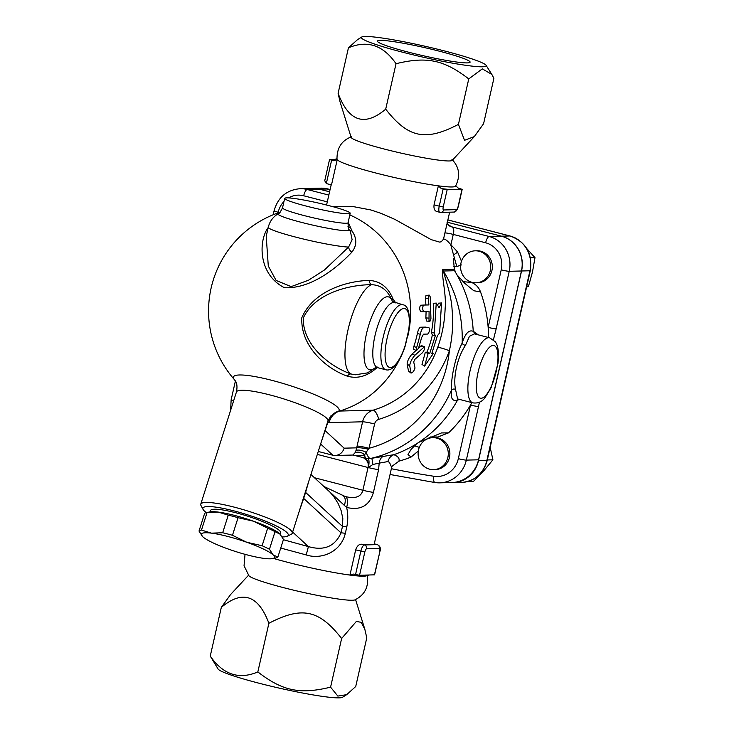 <?xml version="1.0" encoding="UTF-8"?>
<svg xmlns="http://www.w3.org/2000/svg" width="734" height="734" viewBox="0 0 734 734"><rect width="100%" height="100%" fill="white"/><g stroke="black" fill="none" stroke-linecap="round" stroke-linejoin="round"><path stroke-width="1.1" d="M451.951 159.406C459.411 167.141 460.603 176.068 455.52 186.179A60.803 5.257 -167.2 0 1 438.372 185.84A60.803 5.257 -167.2 0 1 376.111 173.077A60.803 5.257 -167.2 0 1 337.227 159.709A60.803 5.257 -167.2 0 1 337.007 159.25C336.787 147.938 341.723 140.405 351.797 136.652M474.329 136.588L452.217 160.361A51.894 4.487 -167.2 0 1 437.638 160.003A51.894 4.487 -167.2 0 1 383.157 148.754A51.894 4.487 -167.2 0 1 351.136 137.396L340.062 101.898L338.108 93.31C348.742 121.605 364.605 126.89 385.699 109.173C408.278 138.001 425.39 141.579 458.429 124.385L464.53 140.304L474.329 136.588L483.578 123.743L493.909 78.272L491.826 74.391L482.293 68.868L468.76 78.914C443.969 59.812 426.858 56.234 396.03 63.702C383.185 45.132 367.321 39.838 348.439 47.838L357.476 39.682L361.706 37.039A63.996 5.542 12.8 0 0 422.545 57.041A63.996 5.542 12.8 0 0 486.046 65.298A63.996 5.542 12.8 0 0 445.024 51.086A63.996 5.542 12.8 0 0 361.706 37.039M441.308 188.583L438.372 185.84L434.06 204.814C433.611 208.731 434.62 210.988 437.106 211.575L439.767 212.291A6.404 2.055 104.5 0 0 439.96 212.319A3.202 3.019 88.5 0 0 440.749 212.41L453.493 212.08C455.438 212.41 457.043 210.539 458.3 206.447L458.117 206.502A3.202 1.028 -75.5 0 1 456.346 209.64L443.602 209.97A3.202 1.028 -75.5 0 1 443.244 206.887L447.125 189.785L441.308 188.583A64.142 5.551 -167.2 0 0 453.153 189.629L447.125 189.785M455.374 185.399L458.31 188.143A64.142 5.551 -167.2 0 1 455.979 189.555L453.153 189.629M333.438 160.718L329.557 159.507L324.74 180.72L326.318 183.564L331.502 184.904L337.227 159.709L333.438 160.718A64.142 5.551 -167.2 0 1 334.227 159.572L336.952 158.746M468.76 78.914L458.429 124.385M396.03 63.702L385.699 109.173M348.439 47.838L338.108 93.31M439.547 51.233A47.508 4.11 -167.2 0 1 470.099 62.179A47.508 4.11 -167.2 0 1 422.848 55.646A47.508 4.11 -167.2 0 1 377.441 41.122A47.508 4.11 -167.2 0 1 439.547 51.233M458.31 188.143L462.191 189.354L455.979 189.555M329.557 159.507L335.034 159.324M447.098 222.292C446.988 222.998 447.685 224.145 449.19 225.723L449.19 225.723A6.404 6.257 126.4 0 0 451.575 226.788A67.198 5.817 12.8 0 0 448.401 225.026M449.648 212.181L444.896 233.045A6.404 0.55 -167.2 0 1 453.263 234.412C454.291 230.458 453.731 227.916 451.575 226.788L489.174 236.504L501.395 236.192L447.364 222.228L501.496 236.183A28.8 27.167 88.5 0 1 521.553 270.984L478.44 460.759A28.8 27.167 88.5 0 1 452.768 482.724A28.8 27.167 88.5 0 1 449.41 482.596M461.475 261.258L457.631 252.147A128 120.734 88.5 0 0 450.905 244.798L450.685 244.587C447.199 240.422 444.804 238.633 443.501 239.211L441.171 241.816L439.565 242.092L431.234 239.651L394.892 219.393L381.093 213.374L371.009 209.997L352.274 206.41L332.19 206.483M329.575 191.803L319.446 189.188A28.8 27.167 -91.5 0 0 312.345 188.372L300.133 188.693C286.627 189.932 277.947 197.29 274.094 210.759A6.404 0.55 -167.2 0 0 278.204 212.227A22.396 21.13 88.5 0 1 283.975 201.474M450.685 244.587L454.511 258.359L453.3 258.386L454.557 270.727A123.202 116.201 88.5 0 1 455.649 272.553A123.202 116.201 88.5 0 1 456.97 274.837L464.594 283.15L473.797 290.737L480.541 291.912C478.816 287.407 475.825 284.251 471.577 282.443A16.799 15.845 88.5 0 1 469.494 281.397M480.541 291.912A128 120.734 88.5 0 1 488.156 327.382A128 120.734 88.5 0 1 488.56 337.521M475.237 250.817L476.825 250.771A16.001 15.093 88.5 0 1 492.331 266.378A16.001 15.093 88.5 0 1 477.651 282.764L476.063 282.801A16.001 15.093 88.5 0 1 472.118 282.351A16.001 15.093 88.5 0 1 460.64 265.093A16.001 15.093 88.5 0 1 475.237 250.817A16.001 15.093 88.5 0 1 490.734 266.414A16.001 15.093 88.5 0 1 476.063 282.801M457.631 252.147L453.401 255.065M454.162 269.231L442.648 269.534C441.657 277.213 446.511 294.894 445.134 308.372C444.685 321.758 442.207 334.768 437.721 347.402A103.999 98.09 88.5 0 1 373.111 410.196L339.64 411.058A103.999 98.09 -91.5 0 0 399.562 359.321M418.508 348.228L421.6 345.668L424.445 346.751L414.875 355.293C411.756 358.926 410.031 362.422 409.71 365.789L411.077 373.147L408.526 371.092L407.113 364.147C407.379 360.88 409.058 357.486 412.132 353.962L416.141 350.412M425.894 305.005A103.999 98.09 -91.5 0 0 425.381 298.729L425.995 295.527L429.207 295.096L430.225 296.857L430.941 318.492L430.051 321.153L429.005 320.51L429.078 311.528L423.747 311.666C422.389 309.5 422.334 307.298 423.601 305.069L428.913 304.931L428.307 297.206L428.986 295.068M429.61 321.373L426.61 321.052L425.839 317.895A103.999 98.09 -91.5 0 0 426.059 311.601M420.747 311.638L423.747 311.666L420.747 311.638C419.371 309.537 419.325 307.408 420.591 305.234L423.582 305.069M416.508 350.568L418.49 348.283L421.72 337.411L423.5 334.172L427.748 334.062C429.555 331.878 429.94 329.722 428.904 327.584L423.591 327.722C422.289 328.153 421.197 330.328 420.316 334.254L416.361 348.622L416.508 350.568L413.692 349.375L413.838 346.439A103.999 98.09 -91.5 0 0 417.371 333.557C418.224 329.749 419.307 327.63 420.61 327.217L426.059 327.098M437.547 305.151L438.556 303.179L441.565 302.958L439.611 332.906L437.427 335.732L431.831 353.421L433.418 353.375L424.582 366.101L428.106 353.513L429.702 353.476L435.299 335.787L434.299 333.043L436.253 303.096L439.134 307.775L441.565 302.958M424.582 366.101L421.995 364.44L425.344 352.228L426.931 352.192A103.999 98.09 -91.5 0 0 432.363 335.025L431.353 332.364A103.999 98.09 -91.5 0 0 433.243 303.307L436.253 303.096M321.088 442.565L327.988 421.894C329.878 416.352 333.502 412.737 338.842 411.049A55.463 8.909 -162.4 0 0 271.617 380.276A55.463 8.909 -162.4 0 0 234.476 379.717C234.458 380.368 238.339 382.01 236.449 391.947A47.994 7.707 17.6 0 1 284.526 399.149A47.994 7.707 17.6 0 1 327.933 421.041L292.251 533.251A47.994 7.707 -162.4 0 0 248.844 511.359A47.994 7.707 -162.4 0 0 200.767 504.157A47.994 7.707 -162.4 0 0 200.997 505.543L203.07 509.433A44.802 7.193 17.6 0 1 247.725 514.855A44.802 7.193 17.6 0 1 287.315 536.224A44.802 7.193 17.6 0 1 282.205 536.912M268.222 227.476L266.479 230.146C258.249 245.532 260.13 275.424 284.453 287.719C312.106 289.022 338.576 266.249 351.843 252.193C357.018 245.523 357.073 238.449 352.017 230.962L348.182 222.182M395.754 302.94L393.039 298.995C388.121 287.178 380.148 280.984 369.119 280.434C347.191 280.865 313.271 290.893 301.839 317.694C300.316 346.879 327.135 369.184 347.365 376.166C357.853 379.12 367.918 376.092 377.57 367.092M405.37 345.494A3.202 0.505 -162.4 0 0 405.251 345.283A30.397 9.753 -75.5 0 1 385.919 362.385A30.397 9.753 -75.5 0 1 396.929 313.95A30.397 9.753 -75.5 0 1 408.673 330.245A3.202 1.037 7.8 0 0 408.902 329.924L408.902 329.924C410.379 313.712 408.306 305.307 402.672 304.729A33.599 10.771 104.5 0 0 383.836 334.566A33.599 10.771 104.5 0 0 385.864 369.789C388.681 370.532 391.635 369.33 394.718 366.183C398.883 361.587 402.434 354.696 405.37 345.494L408.902 329.924M471.898 402.617A128 120.734 88.5 0 1 470.522 405.04L458.337 458.658A23.396 22.066 88.5 0 1 433.748 476.256A6.404 2.092 98.8 0 0 434.895 482.532A6.404 2.092 98.8 0 0 435.023 482.532A29.791 28.103 -91.5 0 0 439.776 482.844L451.997 482.522A29.791 28.103 -91.5 0 0 478.55 459.805L521.443 270.993A28.8 27.167 -91.5 0 0 501.395 236.192M312.4 188.372A28.8 27.167 88.5 0 1 312.455 188.372A28.8 27.167 88.5 0 1 319.556 189.179L329.584 191.776M468.338 481.321L473.705 481.183L484.064 470.476L492.909 459.814L490.184 447.327M487.312 459.961L492.909 459.814M513.855 237.275L515.901 238.247M530.416 257.79L534.985 257.671L526.829 248.652M526.599 287.022L528.462 286.388L532.489 272.011L534.985 257.671M526.737 286.434L528.462 286.388M408.526 371.092L410.985 372.955C412.618 372.835 413.967 371.193 415.031 368.009L413.682 361.871L414.976 359.247L422.656 352.549C424.922 348.962 425.289 347.127 423.757 347.054L420.912 345.962M423.591 305.069L420.582 305.234M431.353 332.364L434.299 333.043M432.363 335.025L435.299 335.787M426.931 352.192L429.702 353.476M425.344 352.228L428.106 353.513M432.097 352.76L433.418 353.375M458.337 458.658A6.404 0.55 12.8 0 0 466.329 460.117L478.513 406.508A6.404 0.55 -167.2 0 1 470.522 405.04A128 120.734 88.5 0 1 448.52 432.867L441.492 432.932L418.93 442.253A123.202 116.201 88.5 0 0 457.594 400.039L459.677 399.461M478.256 334.851L473.228 331.236A123.202 116.201 88.5 0 0 456.97 274.837M458.264 399.094L457.594 400.039M475.293 334.19L473.228 331.236M473.228 331.328C468.907 329.566 465.218 333.493 462.163 343.117A3.202 1.954 -161.7 0 0 465.484 345.329L469.494 336.255L474.421 333.86M474.412 333.86L489.661 337.805A33.599 10.771 104.5 0 0 488.679 337.695A33.599 10.771 104.5 0 0 470.457 369.129A33.599 10.771 104.5 0 0 472.861 402.865L457.603 398.929L455.502 389.295A3.202 2.367 6.3 0 0 451.502 390.057C450.456 398.479 452.502 401.773 457.64 399.957M378.799 419.343A9.597 3.092 -106.8 0 0 373.111 410.196A16.001 15.093 -91.5 0 0 362.605 421.793L357.082 446.079A9.597 0.835 -167.2 0 1 369.074 448.272A113.596 107.146 88.5 0 0 449.373 350.76C452.493 336.787 453.392 322.997 452.071 309.399C451.438 295.618 445.098 278.36 443.4 271.011A123.202 116.201 88.5 0 1 462.163 343.117C455.75 355.623 450.777 377.496 451.502 390.057A123.202 116.201 88.5 0 1 370.45 458.493A9.597 3.138 -102.7 0 1 366.165 452.282L369.074 448.272L374.597 423.986A6.404 6.037 88.5 0 1 378.799 419.343A113.596 107.146 -91.5 0 0 449.373 350.76A9.597 1.211 19.7 0 0 437.721 347.402M455.502 389.295C452.942 377.138 457.53 356.953 465.484 345.329M418.93 442.253A123.202 116.201 88.5 0 1 416.784 443.639A123.202 116.201 88.5 0 1 393.874 454.695L370.45 458.493A9.597 9.056 88.5 0 1 368.798 458.695L369.853 458.667A9.597 9.056 88.5 0 1 369.853 458.667A9.597 9.056 88.5 0 0 371.514 458.466M350.457 231.669L352.118 239.743L348.604 247.064A6.404 4.34 -141.1 0 0 351.843 252.193M352.017 230.962A6.404 3.909 -36.2 0 1 349.512 230.091M350.861 228.118A6.404 5.303 -11.2 0 1 347.953 226.329M267.717 229.714A6.404 4.633 28.8 0 1 266.479 230.146M348.604 247.064L324.355 270.057L308.546 280.195L291.159 286.627L276.103 280.443L268.286 266.011L266.222 236.265L268.268 227.265A43.196 3.734 12.8 0 0 300.894 238.422A43.196 3.734 12.8 0 0 348.604 247.064M324.4 204.474L332.603 206.593A33.599 2.908 -167.2 0 1 350.21 213.264A33.599 2.908 -167.2 0 1 316.794 208.649A33.599 2.908 -167.2 0 1 284.682 198.373A33.599 2.908 -167.2 0 1 324.4 204.474M393.039 298.995A6.404 1.468 -19.3 0 0 391.938 300.279L392.332 301.307M392.396 301.472L402.672 304.729M369.119 280.434A6.404 3.606 -88.4 0 0 371.487 284.7C380.873 284.985 387.69 290.178 391.938 300.279A37.645 12.074 104.5 0 0 367 331.548A37.645 12.074 104.5 0 0 375.303 367.725M355.238 374.835L351.201 374.01A6.404 3.725 -72.9 0 0 347.365 376.166M351.201 374.01C330.594 367.046 302.463 345.43 303.298 318.061C314.574 293.215 349.301 284.654 371.487 284.7A46.398 14.882 104.5 0 0 348.044 329.694A46.398 14.882 104.5 0 0 351.201 374.01M488.156 327.382A6.404 0.55 12.8 0 0 496.156 328.85L509.231 271.305A6.404 0.55 -167.2 0 1 501.23 269.846L488.156 327.382M357.082 446.079L356.706 447.85A9.597 1.505 -168.6 0 1 368.505 449.254M320.63 443.987L332.823 455.236L335.199 455.502C339.668 455.098 342.659 452.649 344.163 448.171L356.706 447.85L356.008 450.511A9.597 3.899 -155 0 1 366.165 452.282L364.725 454.612A9.597 6.698 38.9 0 0 354.99 452.832L352.843 455.043L353.458 455.117C357.853 456.19 361.605 456.025 364.725 454.612A9.597 3.083 104.5 0 0 366.147 458.392A9.597 9.597 0 0 0 368.798 458.695M356.008 450.511L354.99 452.832M454.181 268.672L455.649 272.553M383.836 456.108A9.597 7.202 -100 0 0 379.175 463.154L387.91 461.567C388.827 458.199 390.8 455.915 393.819 454.713L393.874 454.695M416.784 443.639L411.159 449.254L407.985 454.566L411.086 457.043A128 120.734 88.5 0 1 398.92 461.181L392.158 466.154L391.626 467.54M398.92 461.181C399.773 458.447 398.076 456.291 393.819 454.713M387.91 461.567L389.479 462.383L391.653 467.42L374.285 543.857L377.138 544.619L370.762 544.784A60.803 5.257 12.8 0 0 374.285 543.885M369.661 458.677L371.909 458.493L372.872 464.466L379.175 463.154L378.606 469.613A9.597 0.835 -167.2 0 1 368.358 467.586L372.872 464.466M368.22 458.695A9.597 2.78 -76 0 1 368.358 467.586A9.597 0.835 -167.2 0 1 368.055 467.512C368.762 462.383 367.596 459.346 364.55 458.42L366.064 458.374M365.917 458.337L364.55 458.42M448.52 432.867L437.813 437.014L430.674 436.941M426.298 439.4A16.799 15.845 88.5 0 1 432.84 436.932M418.307 450.97L411.086 457.043M432.785 437.657L434.372 437.62A16.001 15.093 88.5 0 1 449.878 453.227A16.001 15.093 88.5 0 1 435.198 469.604L433.611 469.65A16.001 15.093 88.5 0 1 418.527 449.859A16.001 15.093 88.5 0 1 432.785 437.657A16.001 15.093 88.5 0 1 448.281 453.263A16.001 15.093 88.5 0 1 433.611 469.65M273.452 558.418A60.803 5.257 12.8 0 0 349.944 575.071L355.669 549.885C356.963 546.096 358.917 544.206 361.532 544.215A60.803 5.257 12.8 0 0 370.762 544.784L364.385 544.949A6.404 2.055 104.5 0 0 360.844 551.216L355.55 574.538L359.55 575.263L374.606 574.832L379.909 551.518L374.423 574.878M280.737 548.05L306.216 554.932C320.942 559.859 340.824 552.372 345.319 533.37L346.787 526.929C348.145 520.195 348.09 513.699 346.632 507.442C360.577 510.708 369.514 505.68 373.441 492.358L378.606 469.613M367.147 575.016C369.083 586.466 365.027 594.742 354.972 599.861A54.738 4.734 -167.2 0 1 301.023 591.898A54.738 4.734 -167.2 0 1 248.936 575.777L244.055 565.74L245.028 554.335M355.55 574.538L353.724 574.061L349.944 575.071A60.803 5.257 12.8 0 0 366.303 575.878L369.138 575.016M346.687 694.658L342.466 697.3A63.996 5.542 -167.2 0 1 279.168 688.107A63.996 5.542 -167.2 0 1 218.117 669.05L210.254 656.077C223.099 674.647 238.954 679.941 257.836 671.94C282.636 691.043 299.738 694.621 330.575 687.162L337.842 696.08L346.687 694.658L355.724 686.51L366.78 637.846L364.826 629.249L361.137 622.304L356.339 621.459L341.631 638.497C319.042 609.67 301.931 606.091 268.892 623.276C258.258 594.98 242.394 589.696 221.31 607.413L230.559 594.568L248.514 575.263M210.254 656.077L221.31 607.413M257.836 671.94L268.892 623.276M330.575 687.162L341.631 638.497M332.823 455.236L318.253 451.465M364.055 458.264C367.633 460.686 368.963 463.76 368.055 467.512L362.89 490.257C361.091 496.927 355.201 499.019 345.228 496.514A9.597 4.092 104.4 0 1 346.632 507.442L344.356 505.396A9.597 5.129 -66.5 0 0 343.007 495.771L343.007 495.771A9.597 5.129 -66.5 0 0 342.934 495.744M345.228 496.514L323.96 486.495M325.024 487.477L344.356 505.396M310.941 474.485L329.887 492.055L333.832 496.679L338.126 503.478L341.2 510.8L342.824 518.525L342.475 526.416L341.016 532.856A9.597 0.835 -167.2 0 1 345.319 533.37M346.787 526.929A9.597 0.835 12.8 0 0 342.475 526.416L305.592 492.395L308.684 481.577M299.298 511.066L303.674 498.414L341.016 532.856C334.961 546.481 324.098 551.069 308.418 546.601L306.216 554.932M287.315 536.224L291.26 534.251A47.994 7.707 -162.4 0 0 292.251 533.251M206.364 512.616A44.802 7.193 17.6 0 1 203.07 509.433M210.052 511.892L210.484 510.561A36.801 5.909 17.6 0 1 235.843 512.763A36.801 5.909 17.6 0 1 280.617 532.866L280.195 534.196M206.575 512.571L210.007 511.901A38.397 6.166 17.6 0 1 218.218 512.084A38.397 6.166 17.6 0 1 253.432 521.186A38.397 6.166 17.6 0 1 279.81 533.82A38.397 6.166 17.6 0 1 280.232 534.233A38.397 6.166 17.6 0 1 280.241 534.242L275.039 531.664A41.599 6.679 -162.4 0 0 267.699 528.15L253.432 521.186L238.064 517.69A41.599 6.679 -162.4 0 0 228.265 515.158L218.218 512.084L207.071 512.488A41.599 6.679 -162.4 0 0 206.575 512.571A41.599 6.679 -162.4 0 0 204.602 513.47L199.015 531.067A41.599 6.679 17.6 0 1 201.474 530.076L211.52 533.15L222.668 532.756L228.265 515.158M238.064 517.69L232.467 535.288L246.734 542.252L262.102 545.738A41.599 6.679 17.6 0 1 269.442 549.261L273.103 554.886L277.874 557.042L283.471 539.444L279.81 533.82M262.102 545.738L267.699 528.15M275.039 531.664L269.442 549.261M277.874 557.042A41.599 6.679 17.6 0 1 275.911 557.941L272.479 558.611A38.397 6.166 -162.4 0 0 273.103 554.886A38.397 6.166 -162.4 0 0 246.734 542.252A38.397 6.166 -162.4 0 0 211.52 533.15A38.397 6.166 -162.4 0 0 202.254 536.279A38.397 6.166 -162.4 0 0 202.676 536.692L199.015 531.067M222.668 532.756A41.599 6.679 17.6 0 1 232.467 535.288M207.071 512.488L201.474 530.076M202.676 536.692A38.397 6.166 -162.4 0 0 229.054 549.326A38.397 6.166 -162.4 0 0 264.268 558.427A38.397 6.166 -162.4 0 0 272.479 558.611M327.933 421.041L330.906 415.839L338.842 411.049A90.465 29.011 -75.5 0 0 339.64 411.058A16.001 15.093 88.5 0 0 329.135 422.656A104.375 33.47 104.5 0 1 327.786 422.61A9.597 1.541 17.6 0 1 327.529 422.325M419.307 447.364L414.242 445.703M471.577 282.443L462.961 281.663M454.511 258.359L456.796 266.543L461.484 264.919M444.896 233.045L443.501 239.211M450.905 244.798L453.263 234.412L485.633 242.78A22.396 21.13 88.5 0 1 501.23 269.846M288.526 197.896A22.396 21.13 88.5 0 1 303.692 195.776L327.291 201.868M278.048 212.915L278.204 212.227M328.832 195.079L307.225 189.5L319.446 189.188M303.692 195.776A6.404 2.055 -75.5 0 1 307.225 189.5A28.8 27.167 -91.5 0 0 300.133 188.693M521.443 270.993L509.231 271.305A28.8 27.167 -91.5 0 0 489.174 236.504A6.404 2.055 104.5 0 0 485.633 242.78M407.948 335.585A103.999 98.09 -91.5 0 0 349.824 214.943M408.673 330.245L405.251 345.283M521.553 270.984L529.948 270.773L486.835 460.539A6.404 0.55 12.8 0 0 487.202 460.447L530.315 270.672C532.645 253.423 525.902 241.862 510.084 235.99A6.404 2.055 -75.5 0 1 510.268 236.073M478.44 460.759L486.835 460.539A28.8 27.167 88.5 0 1 461.163 482.513C474.669 481.265 483.348 473.907 487.202 460.447M447.878 219.952L509.891 235.972A28.8 27.167 88.5 0 1 529.948 270.773A6.404 0.55 12.8 0 0 530.315 270.672M319.556 189.179L327.951 188.968L330.098 189.519L320.85 188.152A28.8 27.167 88.5 0 1 327.951 188.968A6.404 2.055 -75.5 0 1 328.135 188.987A6.404 2.055 -75.5 0 1 328.309 189.06M501.496 236.183L509.891 235.972A6.404 2.055 -75.5 0 1 510.084 235.99L447.887 219.925M412.132 353.962L414.875 355.293M407.113 364.147L409.71 365.789M425.381 298.729L428.381 298.362M425.839 317.895L428.849 318.116M420.61 327.217L423.591 327.722M417.371 333.557L420.316 334.254M413.838 346.439L416.673 347.54M442.648 269.534A9.597 9.056 88.5 0 0 443.4 271.011L454.557 270.727M493.138 345.43A27.204 8.725 -75.5 0 1 491.954 384.864A27.204 8.725 -75.5 0 1 476.311 385.267A27.204 8.725 -75.5 0 1 493.138 345.43M268.268 227.265C269.736 221.347 273.057 216.833 278.241 213.732A36.627 3.165 12.8 0 0 313.042 225.182A36.627 3.165 12.8 0 0 349.375 229.889C348.622 230.081 348.182 227.696 348.054 222.741A33.599 2.908 -167.2 0 1 314.647 218.126A33.599 2.908 -167.2 0 1 282.526 207.85L284.682 198.373M375.092 367.807L377.781 367.706A33.599 10.771 -75.5 0 1 375.762 332.456A33.599 10.771 -75.5 0 1 394.598 302.647M233.651 400.755A6.404 0.55 -167.2 0 1 231.155 399.727L235.403 381.029M493.422 339.769L496.156 328.85M478.513 406.508L479.449 402.195M390.048 474.494L434.895 482.532L439.776 482.844A29.791 28.103 -91.5 0 0 466.329 460.117L478.55 459.805M433.748 476.256A1081.659 1020.251 88.5 0 1 391.36 468.714M329.135 422.656L362.605 421.793A9.597 0.835 -167.2 0 1 374.597 423.986M314.473 477.742L362.89 490.257A9.597 0.835 12.8 0 0 373.441 492.358M317.317 454.401L368.055 467.512M292.627 532.04L308.418 546.601L283.379 539.719M303.417 498.12A9.597 1.541 -162.4 0 0 303.674 498.414L305.592 492.395A9.597 1.541 -162.4 0 1 305.335 492.101M324.951 430.399A9.597 1.541 -162.4 0 0 325.217 430.693L344.163 448.171M359.55 575.263L364.844 551.95L355.669 549.885M364.844 551.95A3.202 1.028 -75.5 0 1 366.615 548.812L379.368 548.481A3.202 1.028 -75.5 0 1 379.717 551.564M461.998 189.4L458.117 206.502M443.125 189.06L439.244 206.153L434.06 204.814M443.244 206.887L439.244 206.153A6.404 2.055 104.5 0 0 439.767 212.291L440.749 212.41A3.202 3.019 88.5 0 0 443.602 209.97M361.532 544.215L364.385 544.949A3.202 3.019 88.5 0 1 366.615 548.812M379.909 551.518C380.992 548.243 380.129 545.949 377.322 544.637A6.404 2.055 104.5 0 0 377.138 544.619A3.202 3.019 -91.5 0 1 379.368 548.481M326.318 183.564L331.612 160.251M456.346 209.64A3.202 3.019 88.5 0 1 453.493 212.08M453.796 266.625L456.796 266.543M486.046 65.298L491.826 74.391M280.204 212.181A103.999 103.999 0 0 0 234.476 379.717M312.455 188.372L320.85 188.152M452.768 482.724L461.163 482.513M472.861 402.865C477.742 403.544 481.715 401.938 484.77 398.048L491.129 387.754L497.946 363.642C499.432 350.182 497.358 344.347 495.156 341.649L489.661 337.805M348.054 222.741L350.21 213.264M278.241 213.732C278.837 214.227 280.26 212.273 282.526 207.85M350.522 231.77L349.375 229.889M354.981 374.808L367.468 372.918L375.349 367.706M377.781 367.706L385.864 369.789M273.176 214.759L274.094 210.759M230.604 410.324L231.155 399.727M353.458 455.117L366.147 458.392M355.577 599.586L364.826 629.249M200.767 504.157L236.449 391.947M335.199 455.502L352.843 455.043M462.191 189.354L458.3 206.447M326.575 205.015L331.162 184.812M377.322 544.637L374.294 543.857"/></g></svg>
